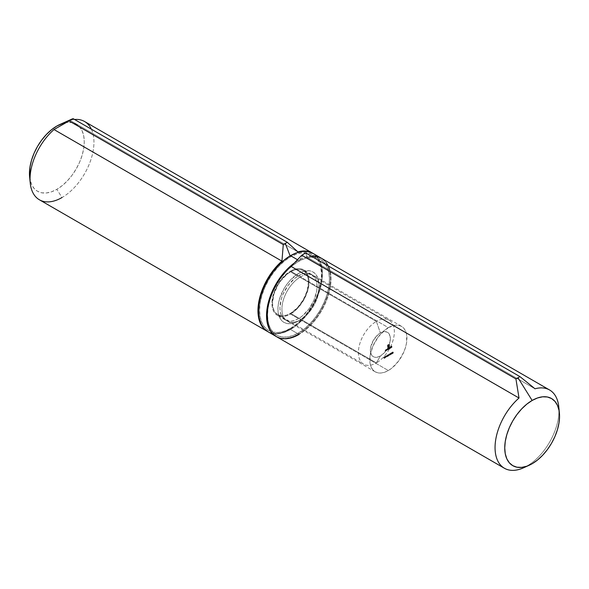 <?xml version="1.0" encoding="UTF-8"?>
<svg xmlns="http://www.w3.org/2000/svg" width="589" height="589" viewBox="0 0 589 589"><rect width="100%" height="100%" fill="white"/><g stroke="black" fill="none" stroke-linecap="round" stroke-linejoin="round"><path stroke-width="0.44" stroke-dasharray="2.94 2.21" d="M376.378 321.41L380.369 332.94A14.121 8.15 -60 0 1 390.36 338.704A14.121 8.15 -60 0 1 380.369 355.999L376.378 362.912A25.415 14.673 120 0 0 394.35 331.784A25.415 14.673 120 0 0 376.378 321.41A25.415 14.673 -60 0 1 389.086 320.151A25.415 14.673 -60 0 1 392.981 340.516A25.415 14.673 -60 0 1 376.378 362.912L290.51 313.341A25.415 14.673 120 0 0 307.112 290.937A25.415 14.673 120 0 0 303.217 270.572A25.415 14.673 120 0 0 290.51 271.831L376.378 321.41L290.51 271.831L294.014 270.204L297.386 269.438L300.493 269.563L303.217 270.572L305.448 272.427L307.112 275.056L308.135 278.354L308.481 282.205L307.112 290.937L303.217 299.919L297.386 307.789L290.51 313.341L286.998 314.96L283.626 315.726L280.519 315.601L277.794 314.6L275.564 312.744L273.9 310.116L272.876 306.81L272.53 302.96L273.9 294.228L277.794 285.245L280.519 281.093L286.998 274.253L290.51 271.831A25.415 14.673 120 0 0 273.9 294.228A25.415 14.673 120 0 0 277.794 314.6A25.415 14.673 120 0 0 290.51 313.341L376.378 362.912A25.415 14.673 -60 0 1 363.671 364.171A25.415 14.673 -60 0 1 359.776 343.807A25.415 14.673 -60 0 1 376.378 321.41A25.415 14.673 120 0 0 358.406 352.539A25.415 14.673 120 0 0 376.378 362.912L380.369 355.999L384.19 352.914L387.429 348.541L390.168 341.06L390.168 336.562L388.674 333.271L387.429 332.24L384.19 331.607L380.369 332.94L378.425 334.287L373.308 340.39L370.577 347.871L370.385 350.234L371.144 354.203L373.308 356.698L374.825 357.258L376.548 357.324L380.369 355.999A14.121 8.15 -60 0 1 370.385 350.234A14.121 8.15 -60 0 1 380.369 332.94L376.378 321.41M91.376 129.19A45.191 26.093 -60 0 1 61.992 197.551L56.853 189.327A38.756 22.375 120 0 0 83.866 147.405A38.756 22.375 120 0 0 65.931 122.586A38.756 22.375 120 0 0 59.842 124.507M69.981 120.318A45.191 26.093 -60 0 1 74.553 119.479A45.191 26.093 120 0 0 69.981 120.318L71.35 119.339L69.981 120.318L297.909 251.908L69.981 120.318M71.836 119.103L71.35 119.339M290.134 255.906L290.51 256.863A43.755 25.261 -60 0 1 321.447 274.724A43.755 25.261 -60 0 1 290.51 328.309L289.921 329.141A45.191 26.093 120 0 0 319.363 289.589A45.191 26.093 120 0 0 312.803 253.285A45.191 26.093 -60 0 1 319.363 289.589A45.191 26.093 -60 0 1 289.921 329.141L296.539 324.134L302.348 318.752L307.694 312.361L312.384 305.212L316.227 297.578L319.091 289.751L320.85 282.035L321.447 274.724L320.85 268.098L319.091 262.407L316.227 257.886L312.384 254.691L307.694 252.953L302.348 252.74L296.539 254.058L290.51 256.863L284.472 261.03L278.663 266.412L273.318 272.803L268.628 279.952L264.785 287.587L261.921 295.413L260.161 303.136L259.565 310.447L260.161 317.073L261.921 322.757L264.785 327.285L268.628 330.473L273.318 332.211L278.663 332.424L284.472 331.106L290.51 328.309A43.755 25.261 -60 0 1 259.565 310.447A43.755 25.261 -60 0 1 290.51 256.863L290.134 255.906M267.62 331.541A45.191 26.093 120 0 0 289.921 329.141A45.191 26.093 -60 0 1 267.62 331.541M29.627 177.002L31.534 184.409L34.066 188.421L37.475 191.248L41.628 192.787L46.369 192.971L51.508 191.808L56.853 189.327L62.198 185.631L67.337 180.867L72.079 175.205L76.231 168.874L79.64 162.108L82.173 155.179L83.734 148.34L84.256 141.861L83.734 135.993L82.173 130.957L79.64 126.952L76.231 124.124L72.079 122.586L67.337 122.394L59.975 124.448M29.612 176.862A38.756 22.375 120 0 0 56.853 189.327L61.992 197.551A45.191 26.093 120 0 0 91.516 157.727A45.191 26.093 120 0 0 84.588 121.518M39.404 199.789A45.191 26.093 120 0 0 61.992 197.551M298.49 275.748A26.262 15.167 -60 0 1 311.625 274.452A26.262 15.167 -60 0 1 315.652 295.494A26.262 15.167 -60 0 1 298.49 318.642L290.51 314.025A26.262 15.167 120 0 0 307.664 290.885A26.262 15.167 120 0 0 303.637 269.836A26.262 15.167 120 0 0 290.51 271.139L298.49 275.748L302.12 274.069L305.603 273.281L308.813 273.406L311.625 274.452L313.937 276.366L315.652 279.083L316.713 282.492L317.066 286.475L316.713 290.863L313.937 300.191L308.813 309.07L302.12 316.138L298.49 318.642L294.868 320.32L291.386 321.115L288.176 320.983L285.363 319.945L283.051 318.023L281.336 315.306L280.276 311.898L279.922 307.914L281.336 298.895L283.051 294.198L288.176 285.319L294.868 278.251L298.49 275.748L290.51 271.139L294.132 269.46L297.614 268.665L300.824 268.798L303.637 269.836L305.949 271.75L307.664 274.467L308.724 277.883L308.724 286.254L307.664 290.885L303.637 300.169L297.614 308.29L294.132 311.522L286.88 315.711L283.397 316.499L280.187 316.374L277.375 315.329L275.063 313.414L273.348 310.697L272.287 307.281L271.934 303.306L273.348 294.286L277.375 285.002L283.397 276.874L290.51 271.139A26.262 15.167 120 0 0 273.348 294.286A26.262 15.167 120 0 0 277.375 315.329A26.262 15.167 120 0 0 290.51 314.025L298.49 318.642A26.262 15.167 -60 0 1 285.363 319.945A26.262 15.167 -60 0 1 281.336 298.895A26.262 15.167 -60 0 1 298.49 275.748M275.902 336.326L280.739 338.123L286.269 338.344L292.262 336.982L298.49 334.088L290.51 329.479L284.273 332.373L278.28 333.727L272.751 333.507L267.914 331.717A45.191 26.093 120 0 0 290.51 329.479L298.49 334.088A45.191 26.093 -60 0 1 276.197 336.496M298.49 260.301L297.379 259.653L298.49 260.301L293.867 263.357A45.191 26.093 -60 0 1 298.49 260.301A45.191 26.093 -60 0 1 311.051 256.016L304.727 257.408L298.49 260.301M321.38 258.232A45.191 26.093 -60 0 1 327.933 294.537A45.191 26.093 -60 0 1 298.49 334.088L304.727 329.781L310.72 324.222L316.249 317.626L321.086 310.241L325.062 302.356L328.014 294.272L329.833 286.298L330.444 278.744L329.833 271.904L328.014 266.029L325.062 261.361L321.086 258.063M290.51 329.479L296.738 325.172L302.731 319.613L308.261 313.009L313.098 305.625L317.073 297.739L320.026 289.663L321.844 281.689L322.455 274.135L321.844 267.296L320.026 261.42L317.073 256.745L313.098 253.447A45.191 26.093 120 0 1 320.026 289.663A45.191 26.093 120 0 1 290.51 329.479M300.493 276.904A26.262 15.167 -60 0 1 319.061 287.623A26.262 15.167 -60 0 1 300.493 319.79A26.262 15.167 -60 0 1 300.493 319.798L298.49 320.946A29.089 16.794 120 0 0 298.498 320.946A29.089 16.794 120 0 0 319.061 285.319A29.089 16.794 120 0 0 298.49 273.443L300.493 276.904L388.357 327.631A26.262 15.167 -60 0 1 401.492 326.335A26.262 15.167 -60 0 1 405.519 347.377A26.262 15.167 -60 0 1 388.357 370.525L300.493 319.798A26.262 15.167 120 0 0 317.648 296.65A26.262 15.167 120 0 0 313.62 275.6A26.262 15.167 120 0 0 300.493 276.904A26.262 15.167 120 0 0 283.331 300.051A26.262 15.167 120 0 0 287.358 321.093A26.262 15.167 120 0 0 300.493 319.798L388.357 370.525L384.735 372.204L381.252 372.999L378.042 372.866L375.23 371.828L372.918 369.907L371.203 367.19L370.142 363.781L370.142 355.41L372.918 346.082L378.042 337.202L384.735 330.134L391.987 325.953L395.469 325.165L398.679 325.29L401.492 326.335L403.804 328.25L405.519 330.966L406.579 334.375L406.579 342.746L405.519 347.377L403.804 352.075L398.679 360.954L391.987 368.022L388.357 370.525A26.262 15.167 -60 0 1 375.23 371.828A26.262 15.167 -60 0 1 371.203 350.779A26.262 15.167 -60 0 1 388.357 327.631L300.493 276.904L298.49 273.443L290.62 279.797L287.064 284.045L283.95 288.794L279.488 299.079L278.317 304.211L277.927 309.07L278.317 313.473L279.488 317.257L281.395 320.269L283.95 322.389L287.064 323.545L290.62 323.685L294.478 322.809L298.49 320.946L302.51 318.17L306.368 314.592L313.039 305.595L317.5 295.31L318.671 290.178L319.061 285.319L318.671 280.916L317.5 277.132L315.594 274.128L313.039 272L309.924 270.852L306.368 270.704L302.51 271.581L298.49 273.443A29.089 16.794 120 0 0 277.927 309.07A29.089 16.794 120 0 0 298.49 320.946L300.493 319.798A26.262 15.167 -60 0 1 281.917 309.07A26.262 15.167 -60 0 1 300.493 276.904M523.518 467.813A45.191 26.093 120 0 0 527.008 466.024L532.147 463.734L527.008 466.024A45.191 26.093 120 0 0 558.954 410.047A45.191 26.093 -60 0 1 527.008 466.024A45.191 26.093 -60 0 1 526.463 466.333M303.688 254.08L298.49 261.472A43.755 25.261 120 0 0 267.553 315.056A43.755 25.261 120 0 0 298.49 332.918L299.079 334.427L298.49 332.918L292.461 335.715L286.652 337.033L281.306 336.82L276.616 335.089L272.773 331.894L269.909 327.366L268.15 321.682L267.553 315.056L268.15 307.745L269.909 300.029L272.773 292.203L276.616 284.568L281.306 277.412L286.652 271.028L292.461 265.639L298.49 261.472L304.528 258.674L310.337 257.356L315.682 257.57L320.372 259.307L324.215 262.495L327.079 267.023L328.839 272.707L329.435 279.333L328.839 286.644L327.079 294.367L324.215 302.194L320.372 309.829L315.682 316.978L310.337 323.361L304.528 328.75L298.49 332.918A43.755 25.261 120 0 0 329.435 279.333A43.755 25.261 120 0 0 298.49 261.472L303.688 254.08M384.595 356.956L385.132 356.676L384.595 356.698L384.956 357.457L384.492 357.847L385.169 357.457L384.595 356.956L385.169 357.457L384.492 357.847L384.808 356.478L385.442 356.956L384.595 356.956M385.633 356.154L385.545 357.236L385.545 356.087L386.185 356.293L385.545 356.087L385.942 357.471L385.633 356.154L386.185 356.293L385.633 356.154M386.016 356.581L386.804 356.47L386.016 356.581M386.833 355.307L387.569 355.955L387.238 355.542L386.553 356.478L387.128 356.087L387.002 355.27L386.494 356.117L386.833 355.307L387.238 356.75L387.569 355.955L386.833 355.307L387.017 356.566L387.444 356.338L387.172 355.704M388.129 354.917L388.666 354.637L388.129 354.659L388.49 355.417L388.026 355.808L388.703 355.41L388.129 354.917L388.703 355.41L388.026 355.808L388.342 354.438L388.976 354.917L388.129 354.917M388.784 354.983L389.565 354.873L388.784 354.983M389.601 353.717L390.338 354.357L389.999 353.945L389.322 354.88L389.896 354.49L389.763 353.68L389.255 354.519L389.601 353.717L389.999 355.16L390.338 354.357L389.933 354.129M392.686 353.142L393.393 352.87L392.834 353.113L393.29 352.649L392.789 351.905L392.377 352.141L392.775 352.332L392.436 353.172L392.996 352.642L392.34 352.936L392.775 352.332L392.377 352.141L393.187 352.134L392.377 352.141L393.121 352.288L392.723 352.06L393.172 352.561L392.657 352.377L393.054 352.612L392.738 353.164L392.34 352.936L393.091 353.371L392.34 352.936M386.222 349.461L386.899 349.697L386.347 350.705L386.436 350.256L385.773 350.175L385.5 351.191L386.038 350.352L386.053 350.875L385.655 350.639L385.743 349.748L385.375 349.947L385.103 350.963L385.743 349.748L386.141 350.823L385.743 349.748L386.391 349.527L386.59 350.102L386.59 349.262L385.95 350.47L386.59 349.262L386.988 350.33L386.988 349.491L386.494 349.461M387.179 349.778L387.577 350.006L387.96 349.351L386.789 349.144L386.789 349.984L387.533 348.968L386.936 349.137L387.562 349.115L386.789 349.984L386.789 349.144L387.282 349.321L386.789 349.144L387.194 349.373L387.194 350.212L386.789 349.984L387.312 350.035M389.977 348.143L390.073 346.906L389.977 348.143L390.073 346.906L390.47 348.32L390.073 346.906L390.382 348.371L389.977 348.143L390.47 348.32L389.977 348.143M390.89 347.223L390.33 347.819L390.875 347.517L390.765 346.869L390.271 347.753L391.022 347.915L390.352 347.665L391.287 347.451L390.89 347.223M391.501 347.267L391.589 346.06L391.103 346.936L391.501 346.7L391.501 347.267L391.103 346.339L391.589 346.06L391.994 347.444L391.589 346.06L391.994 346.288L391.508 346.575L391.103 346.339L391.906 346.457L391.103 346.457L391.508 346.693L391.103 346.936L391.501 346.229L391.906 346.457L391.508 347.046L391.103 346.811L391.508 347.164L391.103 346.936L391.906 346.936L391.501 346.7L391.994 347.444L391.501 347.267M389.417 348.482L389.822 348.71L390.198 348.055L389.52 348.187L389.123 347.458L389.034 348.688L389.793 347.93L389.329 347.672L389.8 347.827L389.034 348.688L389.123 347.458L389.432 348.924L389.034 348.688L389.822 348.71L388.563 348.217L388.74 348.865L388.828 347.966L387.856 348.555L387.739 349.439L388.004 348.533L388.328 349.1L388.453 348.276L387.739 349.439L387.989 348.438L388.828 347.966L389.226 349.041L389.226 348.195L388.74 348.165M391.884 353.606L392.215 353.871L392.591 353.312L391.781 352.458L391.663 353.636L392.178 353.164L391.575 353.437L391.781 352.458L392.473 353.039L391.781 352.458L392.37 353.106L391.972 352.87L392.37 353.106L391.575 353.437L392.281 353.834L391.575 353.437M391.155 354.033L391.854 353.761L391.295 353.996L391.759 353.54L391.251 352.789L390.846 353.025L391.236 353.223L390.905 354.063L391.457 353.525L390.809 353.827L391.236 353.223L390.846 353.025L391.656 353.017L390.846 353.025L391.582 353.179L391.184 352.951L391.633 353.452L391.118 353.267L391.516 353.496L391.206 354.055L390.809 353.827L391.552 354.261L390.809 353.827M390.397 353.4L390.308 354.49L390.308 353.334L390.949 353.547L390.308 353.334L390.706 354.718L390.397 353.4L390.949 353.547L390.397 353.4M387.466 355.866L387.937 355.594L387.393 354.99L387.378 356.183L387.378 354.998L388.335 355.822L387.393 354.99L387.79 355.219L387.378 354.998L387.776 355.233L387.776 356.028L387.26 355.866L387.776 356.411L387.378 356.183L388.335 355.822L387.466 355.866M384.072 356.905L384.801 357.552L384.47 357.14L383.792 358.068L384.367 357.685L384.234 356.868L383.726 357.714L384.072 356.905L384.47 358.348L384.801 357.552L384.072 356.905L384.256 358.156L384.676 357.935L384.403 357.302M387.856 347.392L388.836 347.422L388.07 346.973L388.07 345.434L388.895 344.963L389.491 345.301L389.491 346.84L388.873 345.264L388.306 345.544L388.998 345.861L388.306 346.766L388.998 346.369L388.99 347.333L389.668 346.943L389.638 344.97L389.034 344.462L387.488 345.102L387.496 346.958L388.431 347.193L387.717 346.98L387.672 345.206L388.725 344.646L389.093 346.604L388.585 345.021L387.908 345.309L388.6 345.625L387.908 346.538L388.6 346.141L388.593 347.098L389.27 346.707L389.152 344.565L389.27 346.707L388.593 347.098L388.6 346.141L387.908 346.538L388.6 345.876L387.908 345.309L388.468 345.029L389.093 346.604L389.093 345.073L388.49 344.727L387.672 345.206L387.672 346.737L388.431 347.193L387.591 347.223L387.488 345.102L388.49 344.521L389.277 344.646L387.488 345.102L387.886 345.331L387.886 347.076L387.488 346.84L387.989 347.458L387.591 347.223L388.254 347.62L387.591 347.223M311.633 256.355A45.191 26.093 120 0 0 307.068 257.194L534.996 388.792L307.068 257.194L305.72 252.939L307.068 257.194A45.191 26.093 -60 0 1 330.775 283.883A45.191 26.093 -60 0 1 299.079 334.427A45.191 26.093 120 0 0 328.603 294.61A45.191 26.093 120 0 0 321.675 258.402M276.484 336.665A45.191 26.093 120 0 0 299.079 334.427M391.994 346.288L391.508 346.575L391.906 346.457L391.508 347.046L391.906 346.936L391.906 347.495L391.994 346.288M390.352 347.665L391.008 348.025L391.295 347.149L390.713 347.488L391.287 347.451L391.022 347.915L390.271 347.753L391.008 348.025L390.271 347.753M390.61 347.797L391.354 347.562L390.897 346.914M390.61 346.921L391.008 347.157L390.316 347.26L390.632 347.827L390.235 347.598L391.287 347.451L390.625 347.687M391.192 347.23L390.323 347.444L391.28 347.355L390.323 347.444L391.28 347.355L390.728 347.672L391.28 347.355L390.794 347.002L391.28 347.355M390.882 347.12L390.323 347.444L391.206 347.238M390.47 347.142L390.382 348.371L390.47 347.142M389.417 347.613L390.19 347.974L389.52 348.187L389.123 347.458L389.52 348.725M390.198 348.055L389.822 348.71M389.52 348.452L390.021 347.922L389.52 348.452L389.417 347.716L389.123 348.217L389.815 348.614L389.417 348.379L390.109 348.106L389.815 348.614M389.123 348.217L389.417 347.716L390.109 348.106L389.417 347.716M389.712 347.878L389.417 348.379M388.637 348.106L389.138 348.393L388.254 348.489M387.989 348.438L388.652 348.717L387.739 348.982L388.136 349.667L387.739 349.439L388.232 349.616L388.004 348.533L387.827 348.931L388.232 349.159L388.004 348.533L388.637 349.049L388.004 348.533M388.239 348.821L388.637 349.38L388.328 348.666L389.138 348.74L388.504 348.246L389.138 349.093L388.504 348.246M388.652 348.717L389.093 348.497M388.828 348.806L389.226 349.041L388.828 348.806M388.902 348.474L388.637 349.049M388.401 348.762L388.136 349.667L388.387 348.666M387.179 348.902L387.952 349.27L386.885 349.093L387.282 350.021M387.96 349.351L387.577 350.006M387.282 349.741L387.783 349.218L387.282 349.741L387.179 349.012L386.885 349.513L387.577 349.903L387.474 349.174L387.577 349.903M386.885 349.513L387.179 349.012L387.871 349.402L387.179 349.012M387.474 349.174L387.179 349.675M386.634 349.785L386.045 349.829L386.436 350.654L385.95 350.47L386.347 350.705L385.95 350.043L386.347 350.271L386.62 349.689M386.494 350.153L386.988 350.33L386.494 350.153M386.053 350.183L385.655 349.954L386.141 349.976L386.141 350.823L385.655 350.639L386.053 350.875L385.39 350.043M385.788 350.271L385.206 350.315L385.589 351.14L385.103 350.963L385.5 351.191L385.103 350.529L385.5 350.757L385.773 350.175M385.64 350.116L386.038 350.352M393.084 353.26L392.686 353.025L393.393 352.87L392.996 352.642L393.091 353.371M392.738 353.164L393.172 352.561L392.782 352.369L393.187 352.134L393.29 352.649L392.789 351.905L393.29 352.649L392.672 352.487L392.834 353.113M392.075 352.811L392.591 353.312L392.075 352.811M391.972 353.665L392.178 352.686L392.281 353.834M392.06 353.621L392.436 353.238L391.663 353.385L392.281 353.724L392.097 353.135L392.281 353.724M391.663 353.385L392.495 353.371L391.891 353.032M391.545 354.144L391.148 353.915L391.854 353.761L391.457 353.525L391.552 354.261M391.206 354.055L391.633 353.452L391.243 353.26L391.656 353.017L391.759 353.54L391.251 352.789L391.759 353.54L391.133 353.378L391.295 353.996M390.89 353.459L390.706 354.718L390.89 353.459M389.601 354.924L389.255 354.519M389.999 354.063L389.601 353.834L389.727 354.681L389.999 354.063L390.242 354.409L389.999 355.042L389.344 354.468L389.601 354.806L389.601 353.834L389.999 354.063L390.242 354.409L389.601 353.834L389.344 354.468L389.999 355.042L390.205 354.122L389.668 354.755L389.999 355.16L389.999 353.945M390.338 354.357L389.999 355.16M389.844 354.18L390.242 354.409M389.381 354.733L389.601 353.834M389.565 354.873L389.182 355.219L389.565 354.873M388.578 354.688L389.064 354.865L388.438 355.189L388.895 355.646L388.423 356.036L389.108 355.646L388.666 354.637M388.342 354.438L388.74 354.674L388.041 354.961L388.895 355.646L388.026 355.808L389.108 355.646L388.32 355.16L388.718 355.388L388.35 354.556M387.79 355.219L387.776 356.411L388.335 355.822L387.79 355.219M387.864 355.977L387.466 355.248L387.864 355.977M387.466 355.248L387.466 355.749L387.466 355.248M386.833 356.522L386.494 356.117M387.231 355.66L387.231 356.639L386.583 356.065L386.98 356.293L387.231 355.66L386.833 355.432L386.583 356.065L386.833 356.404L386.833 355.432L387.231 355.66L387.238 356.75L387.238 355.542M387.569 355.955L387.238 356.75M387.083 355.778L387.481 356.006M386.62 356.33L386.833 355.432M386.804 356.47L386.413 356.809L386.804 356.47M386.126 356.212L385.942 357.471L386.126 356.212M385.044 356.728L385.537 356.905L384.904 357.228L385.361 357.692L384.897 358.075L385.574 357.685L385.132 356.676M384.808 356.478L385.206 356.713L384.507 357L385.361 357.692L384.492 357.847L385.574 357.685L384.786 357.199L385.184 357.427L385.213 356.824L384.816 356.595M384.072 358.119L383.726 357.714M384.124 357.943L384.47 358.348L384.47 357.14M384.801 357.552L384.47 358.348M384.47 358.23L383.851 357.928L384.065 357.03L384.713 357.604L384.065 357.03L383.814 357.663L384.713 357.604L384.47 358.23L383.814 357.663L384.256 358.156M383.851 357.928L384.065 357.03M384.315 357.368L384.065 358.002M388.777 345.566L387.908 345.581L388.873 345.264L388.468 345.029L389.115 345.309L389.248 346.98L388.843 346.744L389.491 346.84L389.093 346.604L389.491 346.84L389.388 344.977L387.672 345.206L388.07 345.434L388.07 346.973L387.672 346.737L388.247 347.355L387.842 347.127L388.836 347.216L388.431 346.987L388.836 347.422L388.254 347.62M389.55 344.793L388.88 344.418L389.668 345.198L389.27 344.97L389.668 346.943L389.27 346.707L389.668 346.943L388.99 347.333L388.593 346.892L388.998 347.12L388.998 346.369L387.908 346.538L388.998 346.104L388.379 345.338M387.989 347.458L387.886 345.331L389.277 344.646M303.217 270.572L389.086 320.151M277.794 314.6L363.671 364.171M311.625 274.452L303.637 269.836M285.363 319.945L277.375 315.329M319.061 287.623L319.061 285.319M300.493 319.79L298.498 320.946M401.492 326.335L313.62 275.6M375.23 371.828L287.358 321.093M390.411 347.716L390.809 347.944M390.345 347.827L390.743 348.062M390.86 346.892L391.258 347.12M389.152 348.511L389.55 348.747M389.69 347.584L390.095 347.812M389.204 348.408L389.601 348.636M389.624 347.694L390.028 347.922M388.688 348.121L389.086 348.349M388.188 348.423L388.585 348.651M388.158 348.519L388.563 348.747M388.659 348.232L389.057 348.46M387.452 348.879L387.849 349.108M386.958 349.697L387.363 349.932M387.385 348.982L387.783 349.218M386.458 349.432L386.855 349.66M386.421 349.535L386.818 349.77M385.611 349.918L386.009 350.153M385.574 350.028L385.972 350.256M392.443 353.172L392.841 353.407M392.502 353.047L392.9 353.275M391.656 353.628L392.06 353.864M391.714 353.51L392.119 353.739M392.038 353.01L392.443 353.238M390.905 354.063L391.31 354.291M390.963 353.93L391.368 354.166M389.808 353.694L390.212 353.923M389.388 354.946L389.785 355.174M389.749 353.82L390.146 354.055M389.447 354.821L389.844 355.057M388.512 354.534L388.909 354.769M388.571 354.416L388.968 354.644M387.047 355.292L387.444 355.52M386.62 356.544L387.025 356.772M386.98 355.417L387.385 355.646M386.686 356.419L387.083 356.647M384.978 356.573L385.375 356.809M385.037 356.455L385.434 356.684M384.278 356.882L384.676 357.118M383.859 358.141L384.256 358.37M384.219 357.015L384.617 357.243M383.918 358.016L384.315 358.245M387.717 347.348L388.114 347.576M389.042 344.469L389.439 344.698"/><path stroke-width="0.88" d="M312.516 253.108A45.191 26.093 -60 0 1 312.803 253.285A45.191 26.093 120 0 0 297.909 251.908A45.191 26.093 -60 0 1 312.516 253.108L84.588 121.518A45.191 26.093 120 0 0 74.553 119.479A45.191 26.093 -60 0 1 91.376 129.19M73.073 118.625L71.35 119.339L73.073 118.625L287.277 242.293L285.312 243.463L290.134 255.906L285.312 243.463L283.28 244.597L281.932 261.133A45.191 26.093 120 0 0 259.042 300.589A45.191 26.093 120 0 0 267.62 331.541A45.191 26.093 -60 0 1 267.325 331.379A45.191 26.093 -60 0 1 259.094 300.331A45.191 26.093 -60 0 1 281.932 261.133L283.28 244.597L287.277 242.293L297.909 251.908L287.277 242.293L73.073 118.625L71.019 119.744L73.073 118.625M71.836 119.103L59.842 124.507A38.756 22.375 120 0 0 56.853 126.046L71.019 119.744L56.853 126.046L51.508 129.735L46.369 134.506L41.628 140.167L37.475 146.499L34.066 153.258L31.534 160.193L29.98 167.033L29.627 177.002M59.975 124.448L56.853 126.046A38.756 22.375 120 0 0 29.612 176.862L30.23 183.017A45.191 26.093 -60 0 1 54.004 129.543L71.019 119.744L69.082 120.929L283.28 244.597L69.082 120.929L54.004 129.543L281.932 261.133L54.004 129.543A45.191 26.093 120 0 0 31.165 168.741A45.191 26.093 120 0 0 39.404 199.789L267.325 331.379M61.992 197.551A45.191 26.093 -60 0 1 30.23 183.017M267.914 331.717L263.938 328.419L260.986 323.744L259.167 317.876L258.556 311.029L259.167 303.475L260.986 295.509L263.938 287.425L267.914 279.539L272.751 272.155L278.28 265.558L284.273 259.992L290.51 255.685A45.191 26.093 120 0 1 313.098 253.447L308.261 251.658L302.731 251.437L296.738 252.799L290.51 255.685L297.379 259.653L290.51 255.685A45.191 26.093 120 0 0 260.986 295.509A45.191 26.093 120 0 0 267.914 331.717L275.902 336.326A45.191 26.093 -60 0 1 268.164 303.099A45.191 26.093 -60 0 1 293.867 263.357L286.269 270.167L280.739 276.764L275.902 284.148L271.927 292.034L268.974 300.118L267.156 308.091L266.545 315.645L267.156 322.485L268.974 328.36L271.927 333.035L276.197 336.496A45.191 26.093 -60 0 1 275.902 336.326M311.051 256.016A45.191 26.093 -60 0 1 321.086 258.063A45.191 26.093 -60 0 1 321.38 258.232L316.249 256.267L310.72 256.046M299.079 334.427A45.191 26.093 -60 0 1 267.384 320.482A45.191 26.093 -60 0 1 291.091 266.419L519.019 398.017A45.191 26.093 120 0 0 495.135 450.165A45.191 26.093 120 0 0 523.518 467.813L529.158 465.273A38.756 22.375 -60 0 1 504.78 446.16A38.756 22.375 -60 0 1 532.147 400.454L517.981 377.792L515.927 378.911L519.019 398.017L515.927 378.911L301.723 255.243L305.72 252.939L301.723 255.243L291.091 266.419L301.723 255.243L515.927 378.911L517.981 377.792L532.147 400.454L537.492 397.973L542.631 396.802L547.372 396.993L551.525 398.532L554.934 401.359L557.466 405.365L559.02 410.4L559.55 416.268L559.02 422.747L557.466 429.587L554.934 436.515L551.525 443.281L547.372 449.613L542.631 455.275L537.492 460.038L532.147 463.734A38.756 22.375 -60 0 1 529.158 465.273M532.147 463.734L526.802 466.216L521.663 467.379L516.921 467.195L512.769 465.656L509.36 462.829L506.827 458.816L505.266 453.78L504.744 447.912L505.266 441.441L506.827 434.601L509.36 427.666L512.769 420.907L516.921 414.575L521.663 408.913L526.802 404.142L532.147 400.454A38.756 22.375 -60 0 1 559.388 412.911A38.756 22.375 -60 0 1 532.147 463.734M519.918 376.607L517.981 377.792L519.918 376.607L305.72 252.939L519.918 376.607L527.516 382.695L519.918 376.607M534.996 388.792L527.516 382.695L534.996 388.792A45.191 26.093 -60 0 1 549.596 389.992A45.191 26.093 -60 0 1 558.954 410.047A45.191 26.093 120 0 0 558.77 406.763A45.191 26.093 120 0 0 534.996 388.792M526.463 466.333A45.191 26.093 -60 0 1 504.412 468.262A45.191 26.093 -60 0 1 496.181 437.207A45.191 26.093 -60 0 1 519.019 398.017L291.091 266.419A45.191 26.093 120 0 0 268.253 305.617A45.191 26.093 120 0 0 276.484 336.665L504.412 468.262M549.596 389.992L321.675 258.402A45.191 26.093 120 0 0 311.633 256.355M313.098 253.447L321.086 258.063M558.77 406.763L559.388 412.911"/></g></svg>
